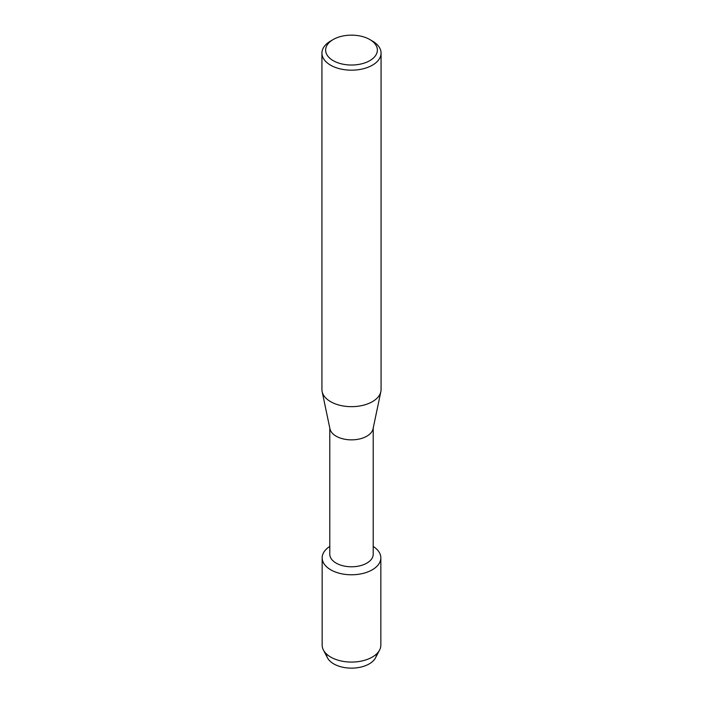 <?xml version="1.0" encoding="UTF-8"?>
<svg xmlns="http://www.w3.org/2000/svg" width="703" height="703" viewBox="0 0 703 703"><rect width="100%" height="100%" fill="white"/><g stroke="black" fill="none" stroke-linecap="round" stroke-linejoin="round"><path stroke-width="1.05" d="M376.58 653.913A25.088 14.482 180 0 1 369.242 663.896A25.088 14.482 180 0 1 342.106 667.085A25.088 14.482 180 0 1 326.42 653.913M373.214 428.074L373.214 554.245A21.714 12.54 180 0 1 366.852 563.112A21.714 12.54 180 0 1 343.187 565.827A21.714 12.54 180 0 1 329.786 554.245L329.786 428.074M372.247 569.817A29.341 16.942 180 0 1 331.254 570.098A29.341 16.942 180 0 1 329.786 546.451A29.341 16.942 180 0 0 322.159 557.839A29.341 16.942 180 0 0 340.27 573.49A29.341 16.942 180 0 0 372.247 569.817A29.341 16.942 180 0 0 373.214 546.451A29.341 16.942 180 0 1 380.841 557.839A29.341 16.942 180 0 1 372.247 569.817M369.796 39.526L372.405 41.038A29.57 17.074 180 0 1 381.07 53.103L381.07 389.594A29.57 17.074 180 0 1 380.85 391.65L373.056 428.821A21.714 12.54 180 0 1 366.852 436.185A21.714 12.54 180 0 1 344.417 439.173A21.714 12.54 180 0 1 329.944 428.821L322.15 391.65A29.57 17.074 180 0 1 321.93 389.594L321.93 53.103A29.57 17.074 180 0 1 330.595 41.038L333.204 39.526A25.87 14.939 180 0 1 369.796 39.526A25.87 14.939 180 0 1 369.796 60.651A25.87 14.939 180 0 1 333.204 60.651A25.87 14.939 180 0 1 333.204 39.526L330.595 41.038M380.85 391.65A29.57 17.074 180 0 1 372.405 401.668A29.57 17.074 180 0 1 341.851 405.728A29.57 17.074 180 0 1 322.15 391.65M381.07 53.103A29.57 17.074 180 0 1 372.405 65.177A29.57 17.074 180 0 1 340.182 68.876A29.57 17.074 180 0 1 321.93 53.103M380.841 557.839L380.841 645.134A29.341 16.942 180 0 1 379.594 650.011L375.525 657.823A25.088 14.482 180 0 1 369.242 663.896A25.088 14.482 180 0 1 327.475 657.823L323.406 650.011A29.341 16.942 180 0 1 322.159 645.134L322.159 557.839M379.594 650.011A29.341 16.942 180 0 1 372.247 657.112A29.341 16.942 180 0 1 323.406 650.011"/></g></svg>
